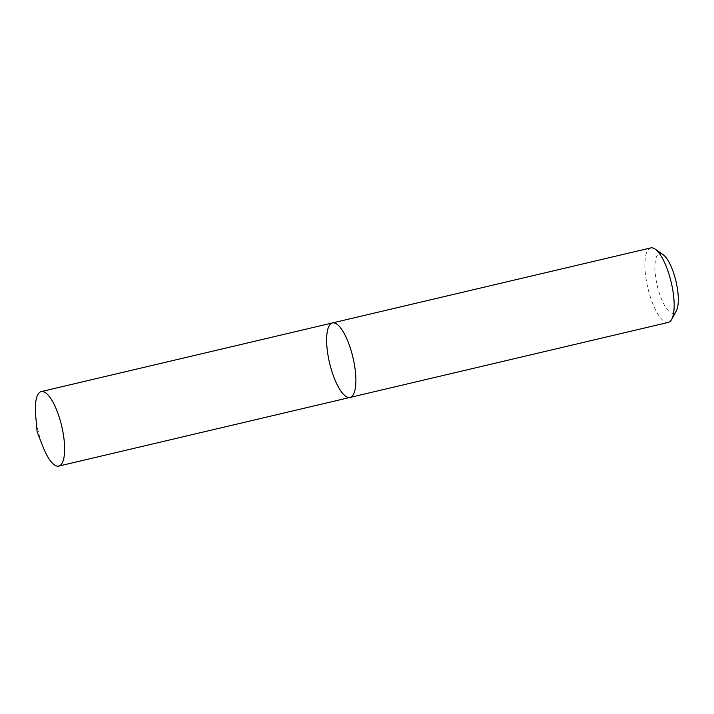 <?xml version="1.0" encoding="UTF-8"?>
<svg xmlns="http://www.w3.org/2000/svg" width="714" height="714" viewBox="0 0 714 714"><rect width="100%" height="100%" fill="white"/><g stroke="black" fill="none" stroke-linecap="round" stroke-linejoin="round"><path stroke-width="0.54" stroke-dasharray="3.57 2.68" d="M650.749 247.91A38.27 12.013 -103.3 0 0 647.821 287.849A38.27 12.013 -103.3 0 0 668.268 322.416M663.074 254.639A30.613 9.612 -103.3 0 0 656.193 280.62A30.613 9.612 -103.3 0 0 673.597 313.294A30.613 9.612 -103.3 0 0 676.328 310.885M35.7 415.78A38.27 12.013 -103.3 0 0 43.036 446.893M332.474 322.933A38.27 12.013 -103.3 0 0 329.547 362.873A38.27 12.013 -103.3 0 0 349.994 397.439"/><path stroke-width="1.07" d="M349.994 397.439A38.27 12.013 -103.3 0 0 350.03 397.43A38.27 12.013 -103.3 0 0 352.948 357.419A38.27 12.013 -103.3 0 0 332.474 322.933A38.27 12.013 -103.3 0 0 329.547 362.873A38.27 12.013 -103.3 0 0 349.994 397.439A38.27 12.013 -103.3 0 0 350.03 397.43A38.27 12.013 -103.3 0 0 352.948 357.419A38.27 12.013 -103.3 0 0 332.474 322.933L41.216 391.584A38.27 12.013 -103.3 0 0 35.7 415.78L37.119 431.863L43.036 446.893A38.27 12.013 -103.3 0 0 58.735 466.09A38.27 12.013 -103.3 0 0 58.771 466.081A38.27 12.013 -103.3 0 0 61.69 426.071A38.27 12.013 -103.3 0 0 41.216 391.584M668.268 322.416A38.27 12.013 -103.3 0 0 668.313 322.407A38.27 12.013 -103.3 0 0 671.687 319.399A38.27 12.013 -103.3 0 0 671.231 282.405A38.27 12.013 -103.3 0 0 655.113 249.097A38.27 12.013 -103.3 0 0 650.749 247.91L332.474 322.933M671.687 319.399L676.328 310.885A30.613 9.612 -103.3 0 0 675.962 281.289A30.613 9.612 -103.3 0 0 663.074 254.639L655.113 249.097M668.313 322.407L58.771 466.081"/></g></svg>
